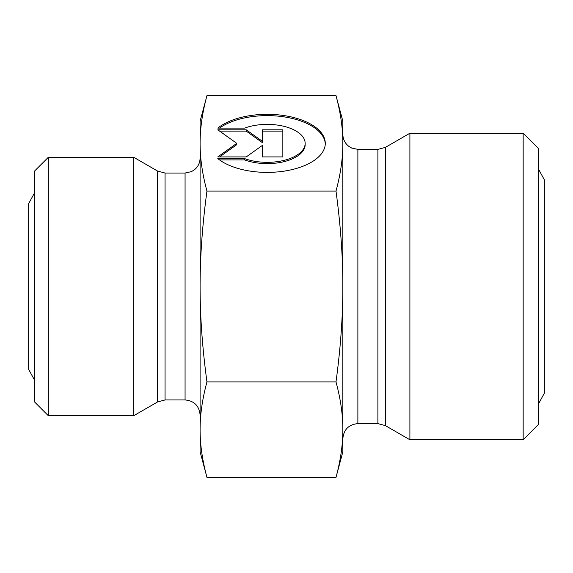<?xml version="1.0" encoding="UTF-8"?>
<svg xmlns="http://www.w3.org/2000/svg" width="573" height="573" viewBox="0 0 573 573"><rect width="100%" height="100%" fill="white"/><g stroke="black" fill="none" stroke-linecap="round" stroke-linejoin="round"><path stroke-width="0.86" d="M217.797 128.108A58.074 29.037 180 0 1 283.062 115.424A58.074 29.037 180 0 1 325.285 143.357A58.074 29.037 180 0 1 283.062 171.291A58.074 29.037 180 0 1 217.797 158.599L244.628 158.599A37.947 18.973 0 0 0 284.287 160.304A37.947 18.973 0 0 0 305.158 143.357A37.947 18.973 0 0 0 284.287 126.411A37.947 18.973 0 0 0 244.628 128.108L217.797 128.108M325.271 144.009A58.074 29.037 0 0 0 283.929 116.849A58.074 29.037 0 0 0 219.495 128.108M305.158 143.357L305.158 144.654A37.947 18.973 180 0 1 284.287 161.6A37.947 18.973 180 0 1 244.628 159.903L219.495 159.903M244.628 158.599L244.628 159.903M262.513 146.595L262.513 156.909L262.513 145.298L246.254 156.909L217.797 156.909L236.771 143.357L217.797 129.806L246.254 129.806L262.513 141.416L262.513 129.806L282.847 129.806L282.847 156.909L282.847 131.102L262.513 131.102M262.513 141.416L262.513 142.72L246.254 131.102L219.617 131.102M246.254 129.806L246.254 131.102M236.771 143.357L236.771 144.654L219.617 156.909M282.847 156.909L262.513 156.909M336 477.359C340.606 460.363 342.883 444.462 342.847 429.643L342.847 451.789L336 477.359L206.953 477.359C202.348 460.363 200.063 444.462 200.099 429.643L200.099 286.5C200.063 316.131 202.348 347.947 206.953 381.926L336 381.926C340.606 347.947 342.883 316.131 342.847 286.5L342.847 429.643C342.883 414.831 340.606 398.923 336 381.926M342.847 286.5C342.883 256.869 340.606 225.053 336 191.074C340.606 174.077 342.883 158.169 342.847 143.357L342.847 286.5M336 95.641L342.847 121.211L342.847 143.357C342.883 128.538 340.606 112.637 336 95.641L206.953 95.641C202.348 112.637 200.063 128.538 200.099 143.357C200.063 158.169 202.348 174.077 206.953 191.074L336 191.074M206.953 381.926C202.348 398.923 200.063 414.831 200.099 429.643L200.099 451.789L206.953 477.359M206.953 191.074C202.348 225.053 200.063 256.869 200.099 286.5L200.099 121.211L206.953 95.641M48.333 157.274L34.81 170.797L34.81 402.203L48.333 415.726L48.333 157.274L133.702 157.274L133.702 415.726L48.333 415.726M200.099 158.026C199.991 162.832 198.086 166.764 194.376 169.823L191.468 171.621L185.072 173.053L185.072 399.947C194.197 400.842 199.211 405.849 200.099 414.974M185.072 399.947L165.06 399.947L165.06 173.053L157.546 171.041L157.546 401.96L165.06 399.947M157.546 401.96L133.702 415.726M523.163 439.77L538.19 424.743L538.19 148.257L523.163 133.23L523.163 439.77L409.896 439.77L409.896 133.23L523.163 133.23M409.896 439.77L385.4 425.624L377.894 423.612L357.874 423.612C348.749 424.507 343.736 429.514 342.847 438.639M357.874 423.612L357.874 149.388L351.693 148.056L348.85 146.373C344.967 143.314 342.962 139.303 342.847 134.361L342.847 143.357M357.874 149.388L377.894 149.388L377.894 423.612M385.4 425.624L385.4 147.376L409.896 133.23M185.072 173.053L165.06 173.053M157.546 171.041L133.702 157.274M377.894 149.388L385.4 147.376M538.19 168.555L544.35 179.815L544.35 393.185L538.19 404.445M34.81 380.63L28.65 369.37L28.65 203.63L34.81 192.37"/></g></svg>
